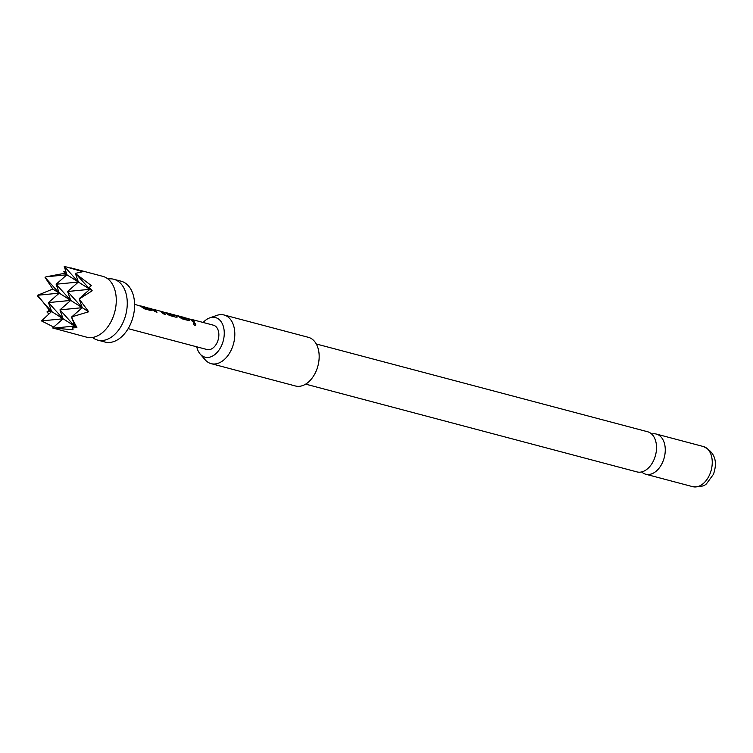 <?xml version="1.0" encoding="UTF-8"?>
<svg xmlns="http://www.w3.org/2000/svg" width="753" height="753" viewBox="0 0 753 753"><rect width="100%" height="100%" fill="white"/><g stroke="black" fill="none" stroke-linecap="round" stroke-linejoin="round"><path stroke-width="1.13" d="M194.999 325.531C193.276 324.176 192.994 323.282 194.133 322.849C196.015 324.082 196.298 324.967 194.999 325.531L195.564 325.437M193.549 322.962L193.992 323.018C195.865 324.223 196.147 325.098 194.839 325.635M193.474 323.046L193.992 323.018M107.971 278.977A31.466 20.689 104.8 0 1 113.778 279.259A31.466 20.689 104.8 0 1 117.675 280.973A31.466 20.689 104.8 0 1 124.791 318.048A31.466 20.689 104.8 0 1 97.664 340.102A31.466 20.689 104.8 0 1 93.767 338.389A31.466 20.689 104.8 0 1 92.468 337.466M316.288 343.98L647.618 431.751A20.773 13.658 104.8 0 1 654.141 459.33A20.773 13.658 104.8 0 1 636.982 471.905L305.652 384.134M64.203 266.327L78.397 282.036L75.347 273.386L82.698 271.701L64.203 266.327L66.913 274.77L45.989 276.822L45.076 277.433L52.804 289.048L37.65 295.261L49.312 310.057L46.94 311.977L48.823 313.963M70.744 267.861L102.775 276.342A31.466 20.689 104.8 0 1 106.672 278.055A31.466 20.689 104.8 0 1 113.901 287.222A31.466 20.689 104.8 0 1 101.711 333.231A31.466 20.689 104.8 0 1 86.661 337.184L52.635 327.969L63.101 318.792L41.49 320.91L53.679 327.047M37.876 296.305L51.618 311.516L41.49 320.91M65.662 271.221L63.845 271.372L64.607 273.311L45.989 276.822M113.778 279.259L121.111 281.208A31.466 20.689 104.8 0 1 125.007 282.912A31.466 20.689 104.8 0 1 132.123 319.997A31.466 20.689 104.8 0 1 104.996 342.041L97.664 340.102M196.759 346.813A20.482 13.46 -75.2 0 0 200.157 354.051A20.482 13.46 -75.2 0 0 221.919 344.761A20.482 13.46 -75.2 0 0 222.493 324.119A20.482 13.46 -75.2 0 0 209.739 317.879A20.482 13.46 -75.2 0 0 203.197 322.482M209.739 317.879L216.958 315.356A25.178 16.547 104.8 0 1 224.027 314.98A25.178 16.547 104.8 0 1 231.933 348.404A25.178 16.547 104.8 0 1 211.132 363.643A25.178 16.547 104.8 0 1 205.183 359.821L200.157 354.051M211.132 363.643L295.487 385.997A25.178 16.547 -75.2 0 0 316.288 370.749A25.178 16.547 -75.2 0 0 308.382 337.325L224.027 314.98M641.65 471.933A20.773 13.658 -75.2 0 0 645.726 474.221A20.773 13.658 -75.2 0 0 662.885 461.645A20.773 13.658 -75.2 0 0 656.362 434.067A20.773 13.658 -75.2 0 0 651.693 434.048M148.228 308.015L151.777 309.652L151.118 310.603L144.369 308.796L140.434 306.123L134.608 304.306M139.823 305.784L149.631 309.022L147.287 307.666L140.802 305.953M160.483 311.215L163.288 312.175L165.434 314.396L163.505 313.888L160.229 311.13L154.007 309.483L157.019 312.166L155.099 311.657L152.031 309.059M152.492 309.182L153.923 309.558M173.124 314.556L176.804 316.288L176.164 317.258L169.416 315.451L165.462 312.759L161.594 311.46M164.954 312.467L174.865 315.714L173.209 314.585L166.046 312.636M185.765 317.954L189.323 319.611L188.674 320.571L181.934 318.783L177.981 316.072L174.112 314.773M177.369 315.733L187.177 318.98L184.833 317.615L178.348 315.902M189.869 319.046L192.41 319.893L194.566 322.124L192.636 321.606L190.49 319.385L186.753 318.124M190.857 319.216L213.466 325.202A12.585 8.274 104.8 0 1 215.019 325.889A12.585 8.274 104.8 0 1 217.871 340.723A12.585 8.274 104.8 0 1 207.019 349.533L128.161 328.647M186.358 318.284L189.323 319.611L189.634 320.439M174.056 315.018L176.804 316.288L177.124 317.126M148.812 308.335L151.777 309.652L152.087 310.49M154.007 309.483L156.888 312.354M49.312 310.057L74.585 326.058L53.661 328.11L73.05 329.748L72.326 328.044L74.585 326.058L71.761 316.862L82.237 307.685L59.958 309.869L74.585 326.058L76.891 327.517L71.639 317.681M91.414 285.622L76.138 274.101L89.88 289.312L89.221 287.439L91.414 285.622M46.94 311.977L51.618 311.516L48.474 302.602L59.261 293.143L37.65 295.261M63.845 271.372L66.913 274.77L78.397 282.036L56.127 284.229L66.913 274.77L64.607 273.311M76.138 274.101L75.347 273.386M71.761 316.862L88.694 311.78L79.187 299.035L92.186 290.771L89.221 287.439M72.326 328.044L76.891 327.517M52.635 327.969L53.661 328.11M79.743 298.197L89.88 289.312L67.61 291.496L82.237 307.685L79.187 299.035M45.076 277.433L59.261 293.143L56.127 284.229L70.744 300.409L48.474 302.602L63.101 318.792L59.958 309.869L70.744 300.409L67.61 291.496L78.397 282.036L92.186 290.771M52.804 289.048L88.694 311.78M190.453 319.366L194.246 322.039M189.21 319.827L189.53 320.514M177.962 316.053L180.833 317.54L187.111 319.15M176.691 316.505L177.03 317.211M165.434 312.74L168.531 314.274L174.79 315.874M161.33 311.648L162.177 311.638M162.102 311.874L165.293 314.585M151.654 309.869L151.993 310.565M140.406 306.104L143.286 307.591L149.546 309.191M709.872 474.098A20.773 13.658 -75.2 0 0 703.349 446.52C714.635 451.894 717.995 461.165 713.43 474.324L706.794 483.379C704.921 486.033 700.234 487.125 692.713 486.673A20.773 13.658 -75.2 0 0 709.872 474.098M703.349 446.52L656.362 434.067M149.216 308.184L151.522 308.796M692.713 486.673L645.726 474.221M152.925 309.427L153.885 309.681"/></g></svg>
